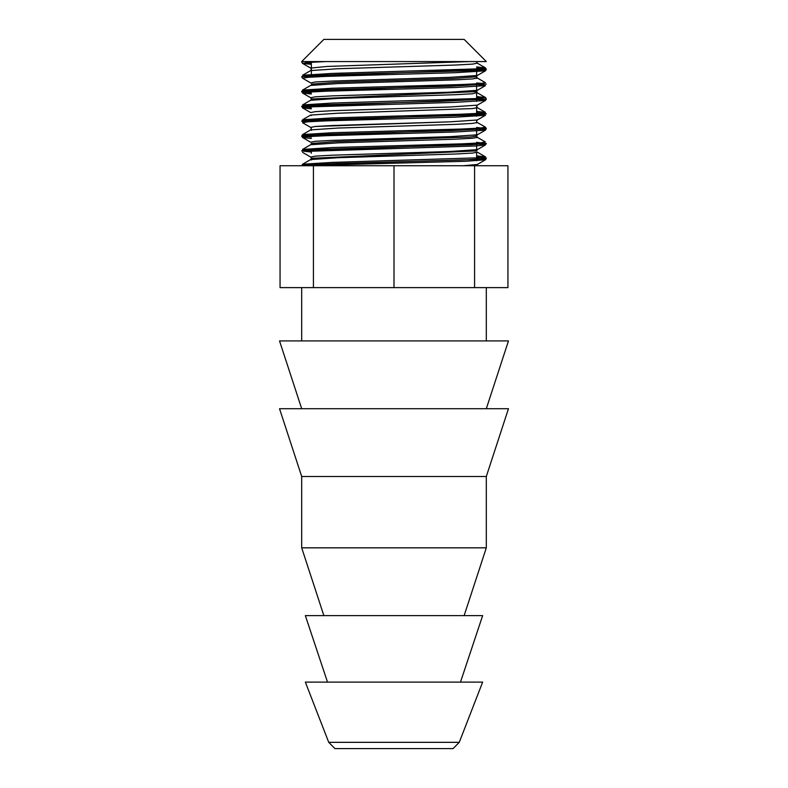 <?xml version="1.0" encoding="UTF-8"?>
<svg xmlns="http://www.w3.org/2000/svg" width="788" height="788" viewBox="0 0 788 788"><rect width="100%" height="100%" fill="white"/><g stroke="black" fill="none" stroke-linecap="round" stroke-linejoin="round"><path stroke-width="1.18" d="M301.696 61.562L486.304 61.562L464.142 39.4L323.858 39.4L301.696 61.562M476.641 160.732L476.641 152.586L476.641 160.732M302.582 152.37L310.679 157.048L315.456 156.123L332.201 155.197L450.066 151.493L477.341 149.641L450.066 151.493L332.201 155.197L315.456 156.123L310.679 157.048L311.368 158.309L476.641 150.892L476.641 143.15L476.641 150.912L477.331 149.631L476.641 149.198L477.341 149.641L485.438 144.962L476.641 143.81M476.641 137.762L476.641 128.316L476.641 137.762M476.641 122.928L476.641 120.19L476.641 122.928M476.641 116.24L476.641 105.365L476.641 116.24M476.641 101.416L476.641 83.833L476.641 101.416M476.641 78.445L476.641 69.009L476.641 78.445M453.061 748.6L459.266 742.326L482.65 682.112L305.35 682.112L328.734 742.326L334.939 748.6L453.061 748.6M280.055 165.726L280.055 287.62L313.427 287.62L313.427 165.726L280.055 165.726M474.573 165.726L474.573 287.62L507.945 287.62L507.945 165.726L313.427 165.726M394 165.726L394 287.62L313.427 287.62M474.573 287.62L394 287.62M486.304 287.62L486.304 340.918M486.304 408.716L508.467 340.918L279.533 340.918L301.696 408.716M508.467 408.716L279.533 408.716L301.696 476.504L301.696 547.827L486.304 547.827L486.304 476.504L508.467 408.716M486.304 476.504L301.696 476.504M464.142 615.625L486.304 547.827M460.488 682.112L482.65 615.625L305.35 615.625L327.512 682.112M311.358 64.34L302.582 63.404L301.706 62.006L303.291 61.562L301.765 61.917M311.358 165.391L302.572 164.239L332.201 162.387L480.04 157.748L485.418 156.822L476.641 155.886M311.358 150.567L302.562 149.415L332.201 147.553L461.532 143.849L480.02 142.923L485.378 141.968M311.358 135.733L302.582 134.581L332.25 132.729L461.502 129.025L480.02 128.099L485.438 127.163M476.641 127.479L486.304 128.562L485.359 127.134M311.358 120.909L302.572 119.756L301.932 121.322L306.473 121.913M311.358 115.511L310.679 115.068L302.582 119.746L332.27 117.895L461.512 114.191L480.01 113.265L485.428 112.339L476.641 111.394M311.358 106.075L302.572 104.922L332.24 103.07L480 98.441L485.428 97.515L476.641 96.569M311.358 91.25L302.582 90.098L332.26 88.236L461.581 84.533L480.059 83.607L485.378 82.651M311.358 76.416L302.572 75.264L332.191 73.412L480.03 68.783L485.418 67.847L476.641 66.911M306.463 62.597L311.358 62.922M476.641 68.162L486.304 69.245L484.118 69.768L463.708 70.94L339.352 74.456L310.511 75.618L301.686 76.663L486.304 69.423L485.428 70.822L455.73 72.673L326.498 76.377L308 77.303L302.622 78.258M476.641 82.986L482.473 83.4M311.358 92.748L301.696 91.664L486.304 84.08L452.391 86.168L327.473 89.684L305.025 90.856L301.706 91.487L311.358 92.58M476.641 97.82L482.473 98.224M311.358 107.582L301.706 106.488L486.314 99.071L439.359 101.406L317.554 104.912L302.129 106.085L311.358 107.414M476.641 112.645L486.294 113.738L483.773 114.29L462.684 115.462L338.101 118.978L309.851 120.15L301.686 121.145L486.304 113.905L476.641 112.812M311.358 130.345L310.669 129.902L302.572 134.581L301.696 136.147L486.304 128.739L451.179 130.7L326.409 134.206L304.621 135.378L301.706 135.979L311.358 137.073M476.641 142.303L486.009 143.583L471.342 144.756L316.687 149.444L301.991 150.616L311.358 151.897M476.641 157.127L486.294 158.221L483.399 158.812L461.63 159.984L336.87 163.5L309.231 164.672L301.686 165.638L330.339 163.894L479.35 159.314L486.304 158.398L476.641 157.304M311.358 152.064L301.696 150.971L486.314 143.564L476.641 142.47M305.527 136.826L301.696 136.157L302.572 137.545L307.941 136.619L326.419 135.694L455.75 131.98L485.418 130.128L476.641 128.976M311.358 143.505L335.018 141.643L470.288 136.994L476.632 136.068L477.321 134.807L450.066 136.659L332.162 140.372L315.427 141.298L310.679 142.224L315.427 141.298L332.162 140.372L450.066 136.659L477.331 134.807L485.428 130.128L486.304 128.739L476.641 127.646M481.527 98.313L476.641 97.988M481.537 83.489L476.641 83.154M326.074 61.562L307.862 62.479L302.582 63.404L310.679 68.083L327.128 66.448L469.875 61.562L327.128 66.448L310.679 68.083L311.358 68.29L310.679 68.083L311.368 69.334L310.669 70.585L337.924 68.733L455.819 65.03L472.564 64.104L477.321 63.168L485.418 67.857L486.304 69.413L476.641 68.329M311.358 63.089L305.517 62.685M476.641 165.726L477.331 164.465L463.669 165.726L477.331 164.465L485.428 159.787L465.481 161.274L301.745 165.726M311.358 160.003L310.669 159.56L337.954 157.708L455.848 153.995L472.583 153.069L477.331 152.143L485.418 156.822L486.304 158.388L485.428 159.787L476.641 158.634M311.358 153.315L311.26 151.227L474.908 145.997L485.438 144.953L486.304 143.396M311.358 138.491L302.572 137.545L310.679 142.224M485.428 127.163L477.331 122.485L472.534 123.411L455.789 124.346L337.993 128.05L310.659 129.902L311.368 128.651L310.669 127.39L315.427 126.474L450.037 121.835L477.331 119.983L450.037 121.835L332.162 125.538L315.427 126.474L310.708 127.42L302.572 122.721L307.95 121.795L326.429 120.859L455.76 117.156L485.428 115.304L476.641 114.152M311.358 108.833L302.582 107.887L307.98 106.961L455.73 102.332L485.428 100.47L476.641 99.318M311.358 93.999L302.572 93.063L301.696 91.664L302.582 90.098L310.669 85.419L337.934 83.567L455.809 79.854L472.554 78.928L477.341 78.002L476.641 76.741L453.011 78.573L335.718 82.307L311.358 84.168M302.562 93.053L307.99 92.127L326.498 91.201L455.73 87.498L485.418 85.646L476.641 84.493M485.438 70.812L476.641 69.659M485.418 115.304L477.331 119.983L476.641 121.204M310.679 115.068L337.993 113.216L472.534 108.586L477.331 107.66L476.632 106.4L477.331 105.149L485.418 100.48L486.314 99.071M311.358 99.022L476.632 91.575L477.321 90.325L476.641 89.881L477.331 90.325L485.418 85.646M477.331 134.807L476.641 134.364L477.331 134.807M310.659 112.566L315.456 111.64L332.201 110.714L450.017 107.01L477.321 105.149L450.017 107.01L332.201 110.714L315.456 111.64L310.659 112.566L302.562 107.887M310.669 97.732L315.476 96.806L332.221 95.88L450.007 92.176L477.331 90.325L450.007 92.176L332.221 95.88L315.476 96.806L310.669 97.732L302.572 93.053M477.341 75.49L450.056 77.342L332.201 81.056L315.466 81.982L310.669 82.907L315.466 81.982L332.201 81.056L450.056 77.342L477.341 75.49L476.641 75.057L477.341 75.49L485.428 70.822M310.63 144.746L337.934 142.874L455.779 139.171L472.534 138.245L477.331 137.319L476.641 136.068M477.341 122.485L476.641 122.278M310.6 100.283L337.973 98.392L455.779 94.688L472.524 93.762L476.641 92.62M476.632 61.917L477.321 63.168L476.641 62.961M302.306 61.562L303.291 61.562M459.266 742.326L328.734 742.326M311.358 74.318L311.358 62.252L311.358 74.318M301.696 287.62L301.696 340.918M323.858 615.625L301.696 547.827M486.314 98.904L485.428 97.515M311.358 158.309L310.669 159.56L302.582 164.239L301.696 165.726M301.696 106.321L302.582 107.887M301.686 76.83L302.572 78.229L310.669 82.907M310.659 97.742L311.349 98.992L310.679 100.243L302.582 104.922M311.349 143.475L310.659 144.736L302.572 149.405M485.438 97.505L477.341 92.826L476.641 91.575M485.418 141.998L477.321 137.319M485.438 112.339L477.341 107.66M485.428 82.681L477.331 78.002M302.562 75.274L310.659 70.585"/></g></svg>
